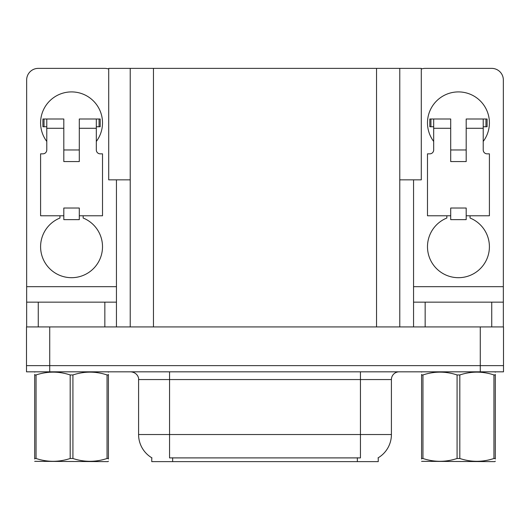 <?xml version="1.0" encoding="UTF-8"?>
<svg xmlns="http://www.w3.org/2000/svg" width="530" height="530" viewBox="0 0 530 530"><rect width="100%" height="100%" fill="white"/><g stroke="black" fill="none" stroke-linecap="round" stroke-linejoin="round"><path stroke-width="0.79" d="M130.228 179.849L108.71 179.849L108.71 68.377L421.29 68.377L421.29 179.849L399.772 179.849M378.248 457.761L378.248 461.623L151.752 461.623L151.752 457.761M49.721 371.828L503.5 371.828L503.5 365.634L26.5 365.634L26.5 326.93L49.721 326.93L49.721 365.634L26.5 365.634L26.5 371.828L49.721 371.828L49.721 365.634L503.5 365.634L503.5 326.93L49.721 326.93M130.228 68.377L130.228 326.93M399.772 68.377L399.772 326.93M151.977 457.9A27.096 27.096 0 0 1 138.588 434.527L169.554 434.527L169.554 457.9L360.446 457.9L360.446 434.527L391.412 434.527L391.412 379.566A7.738 7.738 0 0 1 399.15 371.828M138.588 434.527L138.588 379.566C138.986 378.314 137.661 372.544 130.85 371.828M378.022 457.9A27.096 27.096 0 0 0 391.412 434.527M46.779 141.45A30.965 30.965 0 0 1 71.55 91.909A30.965 30.965 0 0 1 96.321 141.45M83.164 215.77L83.164 218.029A30.965 30.965 0 0 1 96.168 265.51A30.965 30.965 0 0 1 46.938 265.51A30.965 30.965 0 0 1 59.943 218.029L59.943 215.77M104.841 326.93L104.841 302.16L38.266 302.16L38.266 326.93M108.71 69.046A11.614 11.614 0 0 0 104.841 68.377L38.266 68.377A11.614 11.614 0 0 0 26.652 79.99L26.652 286.677L116.448 286.677L116.448 326.93M79.295 161.577L63.812 161.577L63.812 128.293L46.779 128.293L46.779 149.97A3.869 3.869 0 0 1 42.91 153.839L40.591 153.839L40.591 215.77L63.812 215.77L63.812 208.025L79.295 208.025L79.295 215.77L102.515 215.77L102.515 153.839L100.197 153.839A3.869 3.869 0 0 1 96.321 149.97L96.321 128.293L79.295 128.293L79.295 161.577L63.812 161.577M116.448 179.849L116.448 286.677M26.652 326.93L26.652 302.16L38.266 302.16M104.841 302.16L116.448 302.16M26.652 302.16L26.652 286.677M433.679 141.45A30.965 30.965 0 0 1 458.45 91.909A30.965 30.965 0 0 1 483.221 141.45M470.057 215.77L470.057 218.029A30.965 30.965 0 0 1 483.062 265.51A30.965 30.965 0 0 1 433.832 265.51A30.965 30.965 0 0 1 446.836 218.029L446.836 215.77M491.734 326.93L491.734 302.16L425.159 302.16L425.159 326.93M413.552 179.849L413.552 286.677L503.348 286.677L503.348 79.99A11.614 11.614 0 0 0 491.734 68.377L425.159 68.377A11.614 11.614 0 0 0 421.29 69.046M466.188 161.577L450.705 161.577L450.705 128.293L433.679 128.293L433.679 149.97A3.869 3.869 0 0 1 429.803 153.839L427.485 153.839L427.485 215.77L450.705 215.77L450.705 208.025L466.188 208.025L466.188 215.77L489.409 215.77L489.409 153.839L487.09 153.839A3.869 3.869 0 0 1 483.221 149.97L483.221 128.293L466.188 128.293L466.188 161.577L450.705 161.577M413.552 326.93L413.552 302.16L425.159 302.16M491.734 302.16L503.348 302.16L503.348 326.93M503.348 286.677L503.348 302.16M413.552 302.16L413.552 286.677M79.295 215.77L79.295 219.639L63.812 219.639L63.812 215.77M79.295 128.293L79.295 119.005L96.321 119.005L96.321 128.293M46.779 126.743L44.03 126.743L44.03 119.005L63.812 119.005L63.812 128.293M44.03 119.005L42.91 119.005L42.91 126.743L44.03 126.743M46.779 128.293L46.779 119.005M96.321 119.005L99.077 119.005L99.077 126.743L96.321 126.743M99.077 126.743L100.197 126.743L100.197 119.005L99.077 119.005M466.188 215.77L466.188 219.639L450.705 219.639L450.705 215.77M466.188 128.293L466.188 119.005L483.221 119.005L483.221 128.293M433.679 126.743L430.923 126.743L430.923 119.005L450.705 119.005L450.705 128.293M430.923 119.005L429.803 119.005L429.803 126.743L430.923 126.743M433.679 128.293L433.679 119.005M483.221 119.005L485.97 119.005L485.97 126.743L483.221 126.743M485.97 126.743L487.09 126.743L487.09 119.005L485.97 119.005M108.418 461.213L107.934 461.623L34.688 461.339M108.418 459L108.418 458.49C108.418 462.24 108.418 462.24 108.418 458.49L107.047 458.49L107.047 374.955C95.718 371.205 84.343 371.205 72.921 374.955L70.185 374.955C58.856 371.205 47.481 371.205 36.053 374.955L34.688 374.955C34.688 371.205 34.688 371.205 34.688 374.955L34.688 374.445M72.921 374.955L72.921 458.49C84.25 462.24 95.625 462.24 107.047 458.49M72.921 458.49L70.185 458.49L70.185 374.955M108.418 374.452L108.418 374.955C108.418 371.205 108.418 371.205 108.418 374.955L107.047 374.955M108.418 372.186L107.934 371.828M108.418 374.955L108.418 458.49M36.053 374.955L36.053 458.49L34.688 458.49L34.688 374.955M36.053 458.49C47.382 462.24 58.757 462.24 70.185 458.49M34.688 458.49C34.688 462.24 34.688 462.24 34.688 458.49L34.688 459M493.947 374.955L495.311 374.955C495.311 371.205 495.311 371.205 495.311 374.955L495.311 458.49C495.311 462.24 495.311 462.24 495.311 458.49L493.947 458.49L493.947 374.955C482.618 371.205 471.243 371.205 459.815 374.955L457.079 374.955C445.75 371.205 434.375 371.205 422.953 374.955L421.582 374.955C421.582 371.205 421.582 371.205 421.582 374.955L421.582 374.445M495.311 461.213L494.828 461.623L421.582 461.339M495.311 459L495.311 374.452M459.815 374.955L459.815 458.49C471.143 462.24 482.519 462.24 493.947 458.49M459.815 458.49L457.079 458.49L457.079 374.955M495.311 372.186L494.828 371.828M422.953 374.955L422.953 458.49L421.582 458.49L421.582 374.955M422.953 458.49C434.282 462.24 445.657 462.24 457.079 458.49M421.582 458.49C421.582 462.24 421.582 462.24 421.582 458.49L421.582 459M480.279 326.93L480.279 371.828M153.455 68.377L153.455 326.93M376.545 68.377L376.545 326.93M357.352 461.623L357.352 457.761M172.648 461.623L172.648 457.761M360.446 371.828L360.446 379.566L138.588 379.566M391.412 379.566L360.446 379.566L360.446 434.527L169.554 434.527L169.554 371.828M79.295 149.97L63.812 149.97M466.188 149.97L450.705 149.97M35.172 371.828L34.688 372.106M422.065 371.828L421.582 372.106"/></g></svg>
